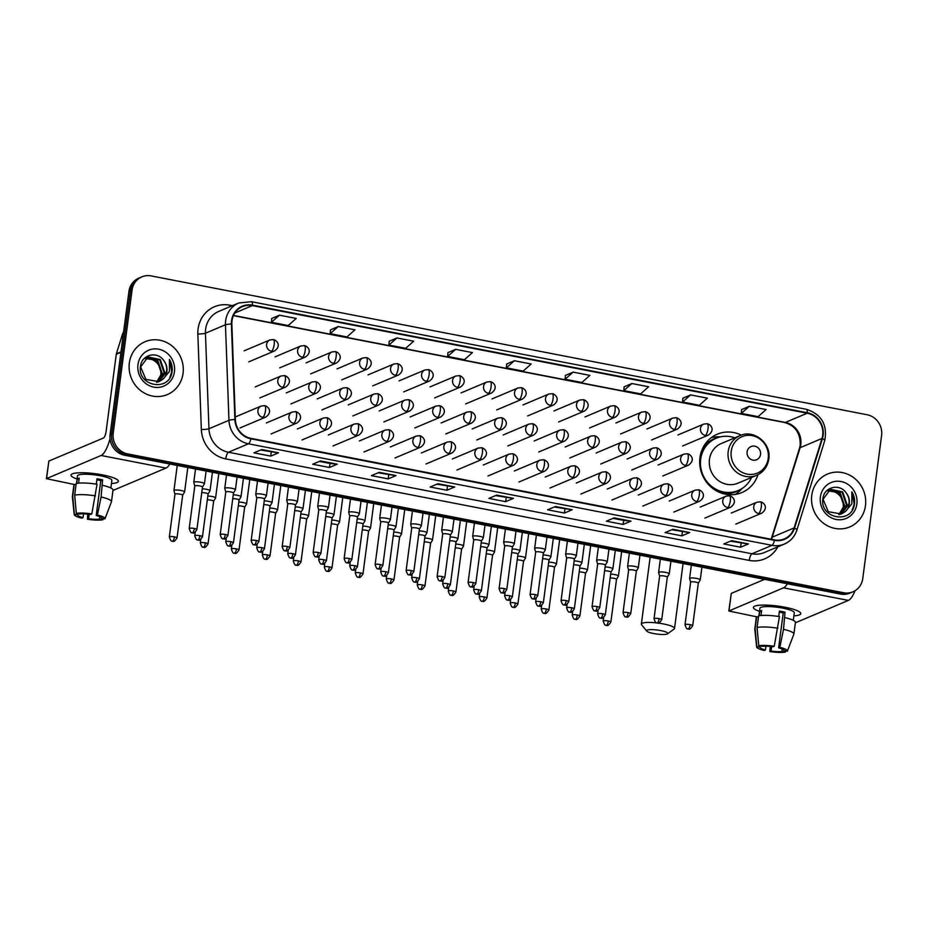 <?xml version="1.0" encoding="UTF-8"?>
<svg xmlns="http://www.w3.org/2000/svg" width="928" height="928" viewBox="0 0 928 928"><rect width="100%" height="100%" fill="white"/><g stroke="black" fill="none" stroke-linecap="round" stroke-linejoin="round"><path stroke-width="1.39" d="M741.31 435.139A31.668 29.603 67.1 0 0 717.286 434.2A31.668 29.603 67.1 0 0 699.956 457.632A31.668 29.603 67.1 0 0 711.695 487.571A31.668 29.603 67.1 0 0 741.913 492.548A31.668 29.603 67.1 0 0 758.002 474.672M141.868 276.846L138.748 278.168A17.922 16.75 67.1 0 0 128.934 291.427L110.096 434.524A17.922 16.75 67.1 0 0 124.572 455.23L840.559 594.071A17.922 16.75 67.1 0 0 849.828 593.131L851.382 592.47A17.922 16.75 67.1 0 1 842.114 593.41A17.922 16.75 67.1 0 0 851.382 592.47L852.948 591.809A17.922 16.75 67.1 0 0 862.762 578.55L881.6 435.452A17.922 16.75 67.1 0 0 867.112 414.746L151.136 275.906A17.922 16.75 67.1 0 0 141.868 276.846A17.922 16.75 67.1 0 0 132.066 290.104L113.216 433.202A17.922 16.75 67.1 0 0 127.704 453.908L843.68 592.748A17.922 16.75 67.1 0 0 852.948 591.809M113.216 433.202L111.662 433.863A17.922 16.75 67.1 0 0 126.138 454.569L842.114 593.41L126.138 454.569A17.922 16.75 67.1 0 1 111.662 433.863L130.5 290.766L111.662 433.863L110.096 434.524M140.302 277.507A17.922 16.75 67.1 0 0 130.5 290.766A17.922 16.75 67.1 0 1 140.302 277.507M129.352 362.952A28.675 26.808 67.1 0 0 139.989 390.073A28.675 26.808 67.1 0 0 167.353 394.574A28.675 26.808 67.1 0 0 183.048 373.369A28.675 26.808 67.1 0 0 172.411 346.248A28.675 26.808 67.1 0 0 145.046 341.736A28.675 26.808 67.1 0 0 129.352 362.952A28.675 26.808 67.1 0 0 139.989 390.073A28.675 26.808 67.1 0 0 167.353 394.574A28.675 26.808 67.1 0 0 183.048 373.369A28.675 26.808 67.1 0 0 172.411 346.248A28.675 26.808 67.1 0 0 145.046 341.736A28.675 26.808 67.1 0 0 129.352 362.952M811.768 495.285A28.675 26.808 67.1 0 0 822.405 522.406A28.675 26.808 67.1 0 0 849.77 526.918A28.675 26.808 67.1 0 0 865.464 505.702A28.675 26.808 67.1 0 0 854.827 478.581A28.675 26.808 67.1 0 0 827.463 474.08A28.675 26.808 67.1 0 0 811.768 495.285A28.675 26.808 67.1 0 0 822.405 522.406A28.675 26.808 67.1 0 0 849.77 526.918A28.675 26.808 67.1 0 0 865.464 505.702A28.675 26.808 67.1 0 0 854.827 478.581A28.675 26.808 67.1 0 0 827.463 474.08A28.675 26.808 67.1 0 0 811.768 495.285M232 320.74A19.117 17.876 -112.9 0 1 242.463 306.6A19.117 17.876 -112.9 0 1 252.358 305.602L807.232 413.204A19.117 17.876 -112.9 0 1 821.988 438.468L794.124 527.916A19.117 17.876 -112.9 0 1 784.369 538.878A19.117 17.876 -112.9 0 1 774.474 539.887L250.954 438.364A19.117 17.876 -112.9 0 1 235.352 419.56L231.849 324.023A19.117 17.876 -112.9 0 1 232 320.74M231.559 320.659A19.592 18.316 67.1 0 0 231.397 324.023L234.9 419.549A19.592 18.316 67.1 0 0 250.896 438.828L774.416 540.351A19.592 18.316 67.1 0 0 794.554 528.09L822.417 438.642A19.592 18.316 67.1 0 0 807.302 412.74L252.416 305.138A19.592 18.316 67.1 0 0 231.559 320.659M749.314 406.302L741.298 413.401L758.072 416.66L766.099 409.55L749.314 406.302L741.576 409.608M690.583 394.91L682.556 402.01L699.341 405.269L707.368 398.158L690.583 394.91L682.846 398.216M631.852 383.519L623.825 390.63L640.61 393.878L648.637 386.767L631.852 383.519L624.103 386.837M573.121 372.128L565.094 379.239L581.879 382.487L589.906 375.376L573.121 372.128L565.372 375.446M279.456 315.184L271.428 322.283L288.214 325.542L296.241 318.432L279.456 315.184L271.718 318.49M338.186 326.563L330.159 333.674L346.944 336.934L354.972 329.823L338.186 326.563L330.449 329.881M396.917 337.954L388.902 345.065L405.675 348.325L413.702 341.214L396.917 337.954L389.18 341.272M447.911 352.617L455.66 349.346L447.632 356.456L447.911 352.617M514.39 360.737L506.363 367.848L523.148 371.096L531.164 363.996L514.39 360.737L506.642 364.054M630.947 521.142L623.129 524.448L606.344 521.188L614.162 517.894L630.947 521.142A4.779 1.438 -79 0 1 630.68 521.188L614.011 517.952M689.678 532.533L681.86 535.839L665.074 532.579L672.893 529.285L689.678 532.533A4.779 1.438 -79 0 1 689.411 532.579L672.742 529.343M748.409 543.924L740.59 547.218L723.805 543.97L731.624 540.664L748.409 543.924A4.779 1.438 -79 0 1 748.142 543.97L731.473 540.734M454.743 486.98L446.925 490.274L430.151 487.026L437.97 483.72L454.743 486.98A4.779 1.438 -79 0 1 454.488 487.014L437.807 483.79M396.012 475.588L388.194 478.883L371.409 475.635L379.227 472.329L396.012 475.588A4.779 1.438 -79 0 1 395.746 475.623L379.076 472.398M337.282 464.197L329.463 467.492L312.678 464.244L320.496 460.938L337.282 464.197A4.779 1.438 -79 0 1 337.015 464.244L320.346 461.007M278.551 452.806L270.732 456.1L253.947 452.852L261.766 449.546L278.551 452.806A4.779 1.438 -79 0 1 278.284 452.852L261.615 449.616M572.205 509.75L564.398 513.056L547.613 509.797L555.431 506.502L572.205 509.75A4.779 1.438 -79 0 1 571.95 509.797L555.28 506.56M513.474 498.359L505.656 501.665L488.882 498.406L496.7 495.111L513.474 498.359A4.779 1.438 -79 0 1 513.219 498.406L496.538 495.169M447.632 356.456L464.406 359.716L472.433 352.605L455.66 349.346M505.656 501.665L506.189 497.628M495.598 495.575L513.219 498.406M564.398 513.056L564.92 509.02M554.329 506.966L571.95 509.797M270.732 456.1L271.266 452.075M260.664 450.022L278.284 452.852M329.463 467.492L329.997 463.466L337.015 464.244M388.194 478.883L388.728 474.846M378.125 472.793L395.746 475.623M446.925 490.274L447.458 486.237M436.856 484.184L454.488 487.014M740.59 547.218L741.124 543.193M730.522 541.14L748.142 543.97M681.86 535.839L682.393 531.802M671.791 529.749L689.411 532.579M623.129 524.448L623.651 520.411L630.68 521.188M506.363 367.848L506.642 364.008M388.902 345.065L389.18 341.226M330.159 333.674L330.449 329.834M271.428 322.283L271.718 318.443M565.094 379.239L565.384 375.399M623.825 390.63L624.115 386.79M682.556 402.01L682.846 398.17M741.298 413.401L741.576 409.561M330.032 463.466L319.394 461.402M623.697 520.422L613.06 518.358M145.278 358.475L152.273 359.6C158.282 362.593 161.147 367.592 160.857 374.564L160.057 378.16M146.427 357.721L157.795 360.632L162.203 373.416L156.786 382.255M146.137 357.895L157.18 360.888L161.588 373.671L156.438 382.313M162.818 379.308A13.502 12.621 67.1 0 0 166.889 371.432A13.502 12.621 67.1 0 0 163.838 360.656C157.389 350.61 141.729 354.6 140.546 365.98C136.729 385.874 168.56 392.44 171.924 372.592L172.074 371.618C172.596 367.291 171.715 363.242 169.43 359.449L169.43 371.525L162.818 379.308L158.932 381.652L145.882 379.378L140.638 366.943L148.051 356.955L160.277 359.577L164.685 372.372L158.108 381.93M147.32 357.257L159.662 359.844L164.07 372.627L157.783 382.023M163.838 360.656C166.216 363.996 167.121 367.627 166.553 371.583L159.071 381.605M137.97 364.623A19.476 18.212 67.1 0 0 153.7 387.127A19.476 18.212 67.1 0 0 174.441 371.699A19.476 18.212 67.1 0 0 158.7 349.195A19.476 18.212 67.1 0 0 137.97 364.623M152.273 359.6A13.502 12.621 67.1 0 0 145.174 358.556M169.43 359.449L171.784 371.734L169.812 377.603M77.105 478.999A23.896 4.512 7.5 0 1 72.535 473.756A23.896 4.512 7.5 0 1 102.498 474.881A23.896 4.512 7.5 0 1 117.218 479.637A23.896 4.512 7.5 0 1 111.453 483.523A23.896 4.512 7.5 0 0 118.378 481.307A23.896 4.512 7.5 0 0 102.498 474.881A23.896 4.512 7.5 0 0 70.992 475.066A23.896 4.512 7.5 0 0 77.105 478.999M110.026 438.77A23.896 7.192 101 0 1 101.094 455.486L46.4 478.662L74.136 484.462M169.882 464.012A23.896 7.192 101 0 1 165.984 468.072L112.949 490.46M46.4 478.662L48.859 461.065L103.391 438.039A5.974 1.798 -79 0 0 106.117 431.392L116.267 354.287A2.993 2.796 -112.9 0 1 116.371 353.788L122.589 333.848A2.993 2.796 -112.9 0 1 123.528 332.479M83.543 513.857L83.044 517.627A11.948 2.25 7.5 0 1 77.778 515.017A11.948 2.25 7.5 0 1 77.824 514.889L77.975 513.718M74.658 495.169L76.34 513.393L79.773 514.066A11.948 2.25 7.5 0 1 90.619 514.437L91.814 513.926L97.034 484.254A19.72 3.724 7.5 0 0 76.189 483.546L74.658 495.169A19.72 3.724 7.5 0 1 95.503 495.888M96.303 484.138L97.011 478.778A17.33 3.271 7.5 0 1 99.888 479.277A17.33 3.271 7.5 0 1 102.602 479.857L101.094 496.979L97.417 515.017L96.21 515.516L100.804 480.623A11.948 2.25 -172.5 0 0 98.136 480.02A11.948 2.25 -172.5 0 0 96.872 479.799M76.514 483.465L77.5 475.925A17.33 3.271 7.5 0 1 100.352 475.786A17.33 3.271 7.5 0 1 111.859 480.449L110.873 487.989M102.625 485.344A19.72 3.724 7.5 0 1 113.007 490.065L111.476 501.7A19.72 3.724 7.5 0 1 111.43 501.862L104.992 518.729A15.532 2.935 7.5 0 1 104.876 518.926L101.477 517.998M101.094 496.979A19.72 3.724 7.5 0 1 111.476 501.7M76.34 513.393A15.532 2.935 7.5 0 1 91.814 513.926M97.417 515.017A15.532 2.935 7.5 0 1 104.992 518.729M99.795 516.699L99.482 519.088L102.927 519.761L103.344 518.636M102.927 519.761A15.532 2.935 7.5 0 1 87.441 519.228L88.636 518.717L89.227 514.251M87.719 514.089L87.441 519.228M96.21 515.516A11.948 2.25 7.5 0 1 101.477 518.137A11.948 2.25 7.5 0 1 101.442 518.265M99.482 519.088A11.948 2.25 7.5 0 1 88.636 518.717M78.567 483.175L79.228 478.164A17.33 3.271 7.5 0 0 77.268 478.987L76.688 483.43M83.044 517.627L81.85 518.137A15.532 2.935 7.5 0 1 74.228 514.68L72.372 496.724A19.72 3.724 7.5 0 1 72.384 496.55L73.915 484.915A19.72 3.724 7.5 0 1 74.24 484.37L72.709 496.004L74.379 514.216L77.824 514.889M76.038 484.718L74.24 484.37M77.268 478.987L79.066 479.335M100.804 480.623L102.602 479.857M653.66 633.546A10.753 2.03 -172.5 0 0 667.592 633.824A10.753 2.03 -172.5 0 0 660.701 630.576A10.753 2.03 -172.5 0 0 646.665 631.063A10.753 2.03 -172.5 0 0 653.66 633.546M657.859 623.048A16.727 3.155 7.5 0 1 663.416 623.929A16.727 3.155 7.5 0 1 674.528 628.43A16.727 3.155 7.5 0 1 674.146 628.987L667.592 633.824M760.542 454.442A7.169 6.705 67.1 0 0 754.754 446.159A7.169 6.705 67.1 0 0 747.121 451.843A7.169 6.705 67.1 0 0 752.91 460.126A7.169 6.705 67.1 0 0 760.542 454.442M739.964 435.65L721.23 443.561A21.506 20.103 67.1 0 0 709.456 459.476A21.506 20.103 67.1 0 0 717.437 479.811A21.506 20.103 67.1 0 0 737.957 483.186L756.703 475.287C763.524 472.132 767.56 466.726 768.802 459.07C771.597 443.398 753.919 428.956 739.964 435.65A21.506 20.103 67.1 0 0 728.19 451.565A21.506 20.103 67.1 0 0 736.171 471.9A21.506 20.103 67.1 0 0 756.703 475.287M734.825 437.819A28.374 26.529 67.1 0 0 716.219 438.225A28.374 26.529 67.1 0 0 700.686 459.209A28.374 26.529 67.1 0 0 711.208 486.052A28.374 26.529 67.1 0 0 738.294 490.506A28.374 26.529 67.1 0 0 751.564 477.456M716.219 438.225L715.43 438.55A28.374 26.529 67.1 0 0 699.898 459.546A28.374 26.529 67.1 0 0 699.677 462.167M702.032 451.89A22.4 20.95 67.1 0 0 700.918 452.98M709.595 485.669A28.374 26.529 67.1 0 0 737.505 490.842L738.294 490.506M646.665 631.063L641.584 624.706A16.727 3.155 7.5 0 1 641.364 624.057A16.727 3.155 7.5 0 1 656.966 622.943M742.272 488.383L741.031 489.694A31.065 29.046 -112.9 0 1 735.196 494.427M702.403 448.943L703.969 448.27M704.259 445.44L704.978 445.278A28.64 26.784 67.1 0 1 717.738 437.633M711.242 437.703A31.065 29.046 -112.9 0 1 718.713 436.821L720.511 436.856M174.464 536.871A3.886 0.731 -172.5 0 0 169.337 536.906C171.471 543.564 172.364 540.224 172.457 541.221A3.886 1.172 101 0 0 172.689 541.186A3.886 1.172 -79 0 0 174.464 536.871A3.886 0.731 -172.5 0 1 177.039 537.915L182.665 495.216A3.886 0.731 -172.5 0 1 182.642 495.274L184.579 492.002A5.382 1.009 -172.5 0 0 184.602 491.921A5.382 1.009 -172.5 0 0 181.03 490.483A5.382 1.009 -172.5 0 0 174.244 490.239A5.382 1.009 -172.5 0 0 173.942 490.518A5.382 1.009 -172.5 0 0 173.954 490.599L174.963 494.23A3.886 0.731 -172.5 0 0 174.963 494.264M182.665 495.216A3.886 0.731 -172.5 0 0 180.078 494.172A3.886 0.731 -172.5 0 0 175.172 494.009A3.886 0.731 -172.5 0 0 174.963 494.206L169.337 536.906M213.637 501.282A3.886 0.731 -172.5 0 0 213.649 501.224L215.563 498.011A5.382 1.009 -172.5 0 0 215.598 497.93A5.382 1.009 -172.5 0 0 212.025 496.492A5.382 1.009 -172.5 0 0 207.826 496.016M205.448 542.88A3.886 0.731 -172.5 0 0 200.332 542.915C202.455 549.573 203.36 546.232 203.441 547.23A3.886 1.172 101 0 0 203.684 547.195A3.886 1.172 -79 0 0 205.448 542.88A3.886 0.731 -172.5 0 1 208.034 543.924L213.649 501.224A3.886 0.731 -172.5 0 0 211.074 500.18A3.886 0.731 -172.5 0 0 207.327 499.844M236.443 548.889A3.886 0.731 -172.5 0 0 231.316 548.924C233.45 555.582 234.343 552.241 234.424 553.239A3.886 1.172 101 0 0 234.668 553.204A3.886 1.172 -79 0 0 236.443 548.889A3.886 0.731 -172.5 0 1 239.018 549.933L244.644 507.233A3.886 0.731 -172.5 0 1 244.621 507.291L246.558 504.02A5.382 1.009 -172.5 0 0 246.581 503.939A5.382 1.009 -172.5 0 0 243.008 502.5A5.382 1.009 -172.5 0 0 238.809 502.025M244.644 507.233A3.886 0.731 -172.5 0 0 242.057 506.189A3.886 0.731 -172.5 0 0 238.31 505.853M267.426 554.898A3.886 0.731 -172.5 0 0 262.311 554.932C264.434 561.591 265.327 558.25 265.42 559.248A3.886 1.172 101 0 0 265.663 559.213A3.886 1.172 -79 0 0 267.426 554.898A3.886 0.731 -172.5 0 1 270.013 555.942L275.628 513.242A3.886 0.731 -172.5 0 1 275.604 513.3L277.542 510.029A5.382 1.009 -172.5 0 0 277.565 509.948A5.382 1.009 -172.5 0 0 273.992 508.509A5.382 1.009 -172.5 0 0 269.804 508.034M275.628 513.242A3.886 0.731 -172.5 0 0 273.052 512.198A3.886 0.731 -172.5 0 0 269.294 511.862M306.611 519.286L308.525 516.038A5.382 1.009 -172.5 0 0 308.56 515.956A5.382 1.009 -172.5 0 0 304.987 514.518A5.382 1.009 -172.5 0 0 300.788 514.042M306.6 519.309A3.886 0.731 -172.5 0 0 306.623 519.251A3.886 0.731 -172.5 0 0 304.036 518.207A3.886 0.731 -172.5 0 0 300.289 517.87M337.606 525.294L339.52 522.046A5.382 1.009 -172.5 0 0 339.544 521.965A5.382 1.009 -172.5 0 0 335.971 520.527A5.382 1.009 -172.5 0 0 331.783 520.051M337.583 525.318A3.886 0.731 -172.5 0 0 337.606 525.26A3.886 0.731 -172.5 0 0 335.031 524.227A3.886 0.731 -172.5 0 0 331.273 523.879M368.578 531.326A3.886 0.731 -172.5 0 0 368.59 531.28L370.504 528.055A5.382 1.009 -172.5 0 0 370.539 527.974A5.382 1.009 -172.5 0 0 366.966 526.536A5.382 1.009 -172.5 0 0 362.767 526.06M360.389 572.924A3.886 0.731 -172.5 0 0 355.273 572.959C357.396 579.617 358.301 576.276 358.382 577.274A3.886 1.172 101 0 0 358.626 577.251A3.886 1.172 -79 0 0 360.389 572.924A3.886 0.731 -172.5 0 1 362.976 573.968L368.59 531.28A3.886 0.731 -172.5 0 0 366.015 530.236A3.886 0.731 -172.5 0 0 362.268 529.888M391.384 578.933A3.886 0.731 -172.5 0 0 386.257 578.968C388.391 585.626 389.284 582.285 389.377 583.283A3.886 1.172 101 0 0 389.609 583.26A3.886 1.172 -79 0 0 391.384 578.933A3.886 0.731 -172.5 0 1 393.959 579.977L399.585 537.289A3.886 0.731 -172.5 0 0 399.585 537.289L401.499 534.064A5.382 1.009 -172.5 0 0 401.522 533.983A5.382 1.009 -172.5 0 0 397.95 532.544A5.382 1.009 -172.5 0 0 393.762 532.069M399.585 537.289A3.886 0.731 -172.5 0 0 396.998 536.245A3.886 0.731 -172.5 0 0 393.252 535.897M430.569 543.321L432.483 540.073A5.382 1.009 -172.5 0 0 432.506 540.003A5.382 1.009 -172.5 0 0 428.945 538.553A5.382 1.009 -172.5 0 0 424.746 538.078M430.546 543.344A3.886 0.731 -172.5 0 0 430.569 543.298A3.886 0.731 -172.5 0 0 427.994 542.254A3.886 0.731 -172.5 0 0 424.235 541.906M461.541 549.364A3.886 0.731 -172.5 0 0 461.564 549.306L463.466 546.082A5.382 1.009 -172.5 0 0 463.501 546.012A5.382 1.009 -172.5 0 0 459.928 544.562A5.382 1.009 -172.5 0 0 455.729 544.086M453.363 590.95A3.886 0.731 -172.5 0 0 448.236 590.985C450.358 597.644 451.263 594.303 451.344 595.3A3.886 1.172 101 0 0 451.588 595.277A3.886 1.172 -79 0 0 453.363 590.95A3.886 0.731 -172.5 0 1 455.938 591.994L461.564 549.306A3.886 0.731 -172.5 0 0 458.977 548.262A3.886 0.731 -172.5 0 0 455.23 547.914M484.346 596.971A3.886 0.731 -172.5 0 0 479.231 596.994C481.354 603.652 482.247 600.312 482.34 601.309A3.886 1.172 101 0 0 482.583 601.286A3.886 1.172 -79 0 0 484.346 596.971A3.886 0.731 -172.5 0 1 486.922 598.003L492.548 555.315A3.886 0.731 -172.5 0 1 492.524 555.373L494.462 552.09A5.382 1.009 -172.5 0 0 494.485 552.021A5.382 1.009 -172.5 0 0 490.912 550.571A5.382 1.009 -172.5 0 0 486.724 550.095M492.548 555.315A3.886 0.731 -172.5 0 0 489.972 554.271A3.886 0.731 -172.5 0 0 486.214 553.923M523.52 561.382A3.886 0.731 -172.5 0 0 523.531 561.324L525.445 558.099A5.382 1.009 -172.5 0 0 525.48 558.03A5.382 1.009 -172.5 0 0 521.907 556.58A5.382 1.009 -172.5 0 0 517.708 556.104M515.33 602.98A3.886 0.731 -172.5 0 0 510.214 603.003C512.337 609.661 513.242 606.32 513.323 607.318A3.886 1.172 101 0 0 513.567 607.295A3.886 1.172 -79 0 0 515.33 602.98A3.886 0.731 -172.5 0 1 517.917 604.024L523.531 561.324A3.886 0.731 -172.5 0 0 520.956 560.28A3.886 0.731 -172.5 0 0 517.209 559.932M554.503 567.391A3.886 0.731 -172.5 0 0 554.526 567.333L556.44 564.12A5.382 1.009 -172.5 0 0 556.464 564.038A5.382 1.009 -172.5 0 0 552.891 562.588A5.382 1.009 -172.5 0 0 548.703 562.113M546.325 608.988A3.886 0.731 -172.5 0 0 541.198 609.012C543.332 615.67 544.226 612.329 544.318 613.338A3.886 1.172 101 0 0 544.55 613.304A3.886 1.172 -79 0 0 546.325 608.988A3.886 0.731 -172.5 0 1 548.9 610.032L554.526 567.333A3.886 0.731 -172.5 0 0 551.94 566.289A3.886 0.731 -172.5 0 0 548.193 565.941M577.309 614.997A3.886 0.731 -172.5 0 0 572.193 615.02C574.316 621.69 575.221 618.338 575.302 619.347A3.886 1.172 101 0 0 575.546 619.312A3.886 1.172 -79 0 0 577.309 614.997A3.886 0.731 -172.5 0 1 579.896 616.041L585.51 573.342A3.886 0.731 -172.5 0 1 585.498 573.4L587.424 570.128A5.382 1.009 -172.5 0 0 587.459 570.047A5.382 1.009 -172.5 0 0 583.886 568.597A5.382 1.009 -172.5 0 0 579.687 568.122M585.51 573.342A3.886 0.731 -172.5 0 0 582.935 572.298A3.886 0.731 -172.5 0 0 579.188 571.95M616.482 579.408A3.886 0.731 -172.5 0 0 616.505 579.35L618.419 576.137A5.382 1.009 -172.5 0 0 618.442 576.056A5.382 1.009 -172.5 0 0 614.87 574.606A5.382 1.009 -172.5 0 0 610.67 574.13M608.304 621.006A3.886 0.731 -172.5 0 0 603.177 621.029C605.311 627.699 606.204 624.358 606.286 625.356A3.886 1.172 101 0 0 606.529 625.321A3.886 1.172 -79 0 0 608.304 621.006A3.886 0.731 -172.5 0 1 610.879 622.05L616.505 579.35A3.886 0.731 -172.5 0 0 613.918 578.306A3.886 0.731 -172.5 0 0 610.172 577.958M208.069 494.09A3.886 0.731 -172.5 0 0 208.092 494.032L209.995 490.819A5.382 1.009 -172.5 0 0 210.03 490.738A5.382 1.009 -172.5 0 0 202.258 488.812M199.891 535.688A3.886 0.731 -172.5 0 0 194.764 535.711C196.887 542.37 197.792 539.029 197.873 540.038A3.886 1.172 101 0 0 198.116 540.003A3.886 1.172 -79 0 0 199.891 535.688A3.886 0.731 -172.5 0 1 202.466 536.732L208.092 494.032A3.886 0.731 -172.5 0 0 205.506 492.988A3.886 0.731 -172.5 0 0 201.759 492.64M230.875 541.697A3.886 0.731 -172.5 0 0 225.759 541.72C227.882 548.39 228.775 545.038 228.868 546.047A3.886 1.172 101 0 0 229.112 546.012A3.886 1.172 -79 0 0 230.875 541.697A3.886 0.731 -172.5 0 1 233.45 542.741L239.076 500.041A3.886 0.731 -172.5 0 1 239.053 500.099L240.99 496.828A5.382 1.009 -172.5 0 0 241.013 496.747A5.382 1.009 -172.5 0 0 233.253 494.821M239.076 500.041A3.886 0.731 -172.5 0 0 236.501 498.997A3.886 0.731 -172.5 0 0 232.742 498.649M270.048 506.108A3.886 0.731 -172.5 0 0 270.06 506.05L271.974 502.837A5.382 1.009 -172.5 0 0 272.008 502.756A5.382 1.009 -172.5 0 0 264.236 500.83M261.858 547.706A3.886 0.731 -172.5 0 0 256.743 547.729C258.866 554.399 259.77 551.046 259.852 552.056A3.886 1.172 101 0 0 260.095 552.021A3.886 1.172 -79 0 0 261.858 547.706A3.886 0.731 -172.5 0 1 264.445 548.75L270.06 506.05A3.886 0.731 -172.5 0 0 267.484 505.006A3.886 0.731 -172.5 0 0 263.738 504.658M301.043 512.094L302.969 508.846A5.382 1.009 -172.5 0 0 302.992 508.764A5.382 1.009 -172.5 0 0 295.232 506.839M301.032 512.117A3.886 0.731 -172.5 0 0 301.055 512.059A3.886 0.731 -172.5 0 0 298.468 511.015A3.886 0.731 -172.5 0 0 294.721 510.667M332.038 518.102L333.952 514.854A5.382 1.009 -172.5 0 0 333.976 514.773A5.382 1.009 -172.5 0 0 326.215 512.848M332.015 518.126A3.886 0.731 -172.5 0 0 332.038 518.068A3.886 0.731 -172.5 0 0 329.463 517.024A3.886 0.731 -172.5 0 0 325.705 516.676M363.01 524.134A3.886 0.731 -172.5 0 0 363.034 524.076L364.936 520.863A5.382 1.009 -172.5 0 0 364.971 520.782A5.382 1.009 -172.5 0 0 357.199 518.856M354.832 565.732A3.886 0.731 -172.5 0 0 349.705 565.755C351.828 572.425 352.733 569.084 352.814 570.082A3.886 1.172 101 0 0 353.058 570.047A3.886 1.172 -79 0 0 354.832 565.732A3.886 0.731 -172.5 0 1 357.408 566.776L363.034 524.076A3.886 0.731 -172.5 0 0 360.447 523.032A3.886 0.731 -172.5 0 0 356.7 522.696M385.816 571.741A3.886 0.731 -172.5 0 0 380.7 571.776C382.823 578.434 383.716 575.093 383.809 576.091A3.886 1.172 101 0 0 384.053 576.056A3.886 1.172 -79 0 0 385.816 571.741A3.886 0.731 -172.5 0 1 388.391 572.785L394.017 530.085A3.886 0.731 -172.5 0 1 393.994 530.143L395.931 526.872A5.382 1.009 -172.5 0 0 395.954 526.791A5.382 1.009 -172.5 0 0 388.194 524.865M394.017 530.085A3.886 0.731 -172.5 0 0 391.442 529.041A3.886 0.731 -172.5 0 0 387.684 528.705M425.001 536.129L426.915 532.881A5.382 1.009 -172.5 0 0 426.95 532.8A5.382 1.009 -172.5 0 0 419.178 530.886M424.989 536.152A3.886 0.731 -172.5 0 0 425.001 536.094A3.886 0.731 -172.5 0 0 422.426 535.05A3.886 0.731 -172.5 0 0 418.679 534.714M455.973 542.161A3.886 0.731 -172.5 0 0 455.996 542.103L457.91 538.89A5.382 1.009 -172.5 0 0 457.933 538.808A5.382 1.009 -172.5 0 0 450.173 536.894M447.795 583.758A3.886 0.731 -172.5 0 0 442.668 583.793C444.802 590.452 445.695 587.111 445.788 588.108A3.886 1.172 101 0 0 446.02 588.074A3.886 1.172 -79 0 0 447.795 583.758A3.886 0.731 -172.5 0 1 450.37 584.802L455.996 542.103A3.886 0.731 -172.5 0 0 453.409 541.059A3.886 0.731 -172.5 0 0 449.662 540.722M478.778 589.767A3.886 0.731 -172.5 0 0 473.663 589.802C475.786 596.46 476.69 593.12 476.772 594.117A3.886 1.172 101 0 0 477.015 594.082A3.886 1.172 -79 0 0 478.778 589.767A3.886 0.731 -172.5 0 1 481.365 590.811L486.98 548.112A3.886 0.731 -172.5 0 1 486.968 548.17L488.894 544.898A5.382 1.009 -172.5 0 0 488.928 544.817A5.382 1.009 -172.5 0 0 481.156 542.903M486.98 548.112A3.886 0.731 -172.5 0 0 484.404 547.068A3.886 0.731 -172.5 0 0 480.658 546.731M517.963 554.155L519.889 550.907A5.382 1.009 -172.5 0 0 519.912 550.826A5.382 1.009 -172.5 0 0 512.14 548.912M517.952 554.178A3.886 0.731 -172.5 0 0 517.975 554.12A3.886 0.731 -172.5 0 0 515.388 553.076A3.886 0.731 -172.5 0 0 511.641 552.74M548.958 560.164L550.872 556.916A5.382 1.009 -172.5 0 0 550.896 556.835A5.382 1.009 -172.5 0 0 543.135 554.921M548.935 560.187A3.886 0.731 -172.5 0 0 548.958 560.129A3.886 0.731 -172.5 0 0 546.383 559.097A3.886 0.731 -172.5 0 0 542.625 558.749M571.752 607.794A3.886 0.731 -172.5 0 0 566.625 607.828C568.748 614.487 569.653 611.146 569.734 612.144A3.886 1.172 101 0 0 569.978 612.12A3.886 1.172 -79 0 0 571.752 607.794A3.886 0.731 -172.5 0 1 574.328 608.838L579.954 566.15A3.886 0.731 -172.5 0 1 579.93 566.196L581.856 562.925A5.382 1.009 -172.5 0 0 581.891 562.844A5.382 1.009 -172.5 0 0 574.119 560.93M579.954 566.15A3.886 0.731 -172.5 0 0 577.367 565.106A3.886 0.731 -172.5 0 0 573.62 564.758M610.914 572.205A3.886 0.731 -172.5 0 0 610.937 572.158L612.851 568.934A5.382 1.009 -172.5 0 0 612.874 568.852A5.382 1.009 -172.5 0 0 605.114 566.938M602.736 613.802A3.886 0.731 -172.5 0 0 597.62 613.837C599.743 620.496 600.636 617.155 600.729 618.152A3.886 1.172 101 0 0 600.973 618.129A3.886 1.172 -79 0 0 602.736 613.802A3.886 0.731 -172.5 0 1 605.311 614.846L610.937 572.158A3.886 0.731 -172.5 0 0 608.362 571.114A3.886 0.731 -172.5 0 0 604.604 570.766M204.415 483.79A5.382 1.009 -172.5 0 0 204.438 483.708A5.382 1.009 -172.5 0 0 200.065 482.131A5.382 1.009 -172.5 0 0 194.068 482.038A5.382 1.009 -172.5 0 0 193.778 482.305A5.382 1.009 -172.5 0 0 193.778 482.398L194.799 486.028A3.886 0.731 -172.5 0 1 194.799 485.994A3.886 0.731 -172.5 0 1 195.008 485.796A3.886 0.731 -172.5 0 1 199.914 485.97A3.886 0.731 -172.5 0 1 202.501 487.003L204.415 483.79M202.478 487.061A3.886 0.731 -172.5 0 0 202.501 487.003L196.898 529.528A3.886 0.731 -172.5 0 0 194.323 528.484A3.886 0.731 -172.5 0 0 189.196 528.519C191.33 535.178 192.224 531.837 192.316 532.834A3.886 1.172 101 0 0 192.548 532.8A3.886 1.172 -79 0 0 194.323 528.484M233.485 493.046L235.399 489.798A5.382 1.009 -172.5 0 0 235.422 489.717A5.382 1.009 -172.5 0 0 231.049 488.14A5.382 1.009 -172.5 0 0 225.063 488.047A5.382 1.009 -172.5 0 0 224.762 488.314A5.382 1.009 -172.5 0 0 224.773 488.406L225.782 492.037A3.886 0.731 -172.5 0 0 225.794 492.06M233.462 493.07A3.886 0.731 -172.5 0 0 233.485 493.023A3.886 0.731 -172.5 0 0 230.91 491.979A3.886 0.731 -172.5 0 0 226.003 491.805A3.886 0.731 -172.5 0 0 225.782 492.002L220.191 534.528C222.314 541.186 223.219 537.846 223.3 538.843A3.886 1.172 101 0 0 223.544 538.82A3.886 1.172 -79 0 0 225.307 534.493A3.886 0.731 -172.5 0 0 220.191 534.528M266.382 495.807A5.382 1.009 -172.5 0 0 266.417 495.738A5.382 1.009 -172.5 0 0 262.044 494.148A5.382 1.009 -172.5 0 0 256.047 494.056A5.382 1.009 -172.5 0 0 255.757 494.334A5.382 1.009 -172.5 0 0 255.757 494.415L256.766 498.046A3.886 0.731 -172.5 0 1 256.778 498.011A3.886 0.731 -172.5 0 1 256.986 497.814A3.886 0.731 -172.5 0 1 261.893 497.988A3.886 0.731 -172.5 0 1 264.48 499.032L266.382 495.807M264.457 499.078A3.886 0.731 -172.5 0 0 264.48 499.032L258.877 541.546A3.886 0.731 -172.5 0 0 256.302 540.502A3.886 0.731 -172.5 0 0 251.175 540.537C253.298 547.195 254.202 543.854 254.284 544.852A3.886 1.172 101 0 0 254.527 544.829A3.886 1.172 -79 0 0 256.302 540.502M295.44 505.099A3.886 0.731 -172.5 0 0 295.464 505.041L297.378 501.816A5.382 1.009 -172.5 0 0 297.401 501.746A5.382 1.009 -172.5 0 0 293.028 500.157A5.382 1.009 -172.5 0 0 287.042 500.064A5.382 1.009 -172.5 0 0 286.74 500.343A5.382 1.009 -172.5 0 0 286.752 500.424L287.761 504.055M287.286 546.511A3.886 0.731 -172.5 0 0 282.17 546.546C284.293 553.204 285.186 549.863 285.279 550.861A3.886 1.172 101 0 0 285.522 550.838A3.886 1.172 -79 0 0 287.286 546.511A3.886 0.731 -172.5 0 1 289.861 547.555L295.464 505.041A3.886 0.731 -172.5 0 0 292.888 503.997A3.886 0.731 -172.5 0 0 287.982 503.823A3.886 0.731 -172.5 0 0 287.761 504.02A3.886 0.731 -172.5 0 0 287.773 504.078M318.269 552.52A3.886 0.731 -172.5 0 0 313.154 552.554C315.276 559.213 316.181 555.872 316.262 556.87A3.886 1.172 101 0 0 316.506 556.846A3.886 1.172 -79 0 0 318.269 552.52A3.886 0.731 -172.5 0 1 320.856 553.564L326.447 511.05A3.886 0.731 -172.5 0 1 326.436 511.108L328.361 507.825A5.382 1.009 -172.5 0 0 328.396 507.755A5.382 1.009 -172.5 0 0 324.023 506.166A5.382 1.009 -172.5 0 0 318.026 506.073A5.382 1.009 -172.5 0 0 317.736 506.352A5.382 1.009 -172.5 0 0 317.736 506.433L318.745 510.064A3.886 0.731 -172.5 0 0 318.756 510.087M326.447 511.05A3.886 0.731 -172.5 0 0 323.872 510.006A3.886 0.731 -172.5 0 0 318.965 509.832A3.886 0.731 -172.5 0 0 318.756 510.029L313.154 552.554M359.356 513.834A5.382 1.009 -172.5 0 0 359.38 513.764A5.382 1.009 -172.5 0 0 355.006 512.175A5.382 1.009 -172.5 0 0 349.021 512.082A5.382 1.009 -172.5 0 0 348.719 512.36A5.382 1.009 -172.5 0 0 348.731 512.442L349.74 516.072A3.886 0.731 -172.5 0 1 349.74 516.038A3.886 0.731 -172.5 0 1 349.96 515.84A3.886 0.731 -172.5 0 1 354.856 516.014A3.886 0.731 -172.5 0 1 357.442 517.058L359.356 513.834M357.419 517.116A3.886 0.731 -172.5 0 0 357.442 517.058L351.84 559.572A3.886 0.731 -172.5 0 0 349.264 558.54A3.886 0.731 -172.5 0 0 344.137 558.563C346.272 565.222 347.165 561.881 347.258 562.878A3.886 1.172 101 0 0 347.49 562.855A3.886 1.172 -79 0 0 349.264 558.54M380.248 564.549A3.886 0.731 -172.5 0 0 375.132 564.572C377.255 571.23 378.16 567.89 378.241 568.887A3.886 1.172 101 0 0 378.485 568.864A3.886 1.172 -79 0 0 380.248 564.549A3.886 0.731 -172.5 0 1 382.835 565.593L388.426 523.067A3.886 0.731 -172.5 0 1 388.414 523.125L390.34 519.854A5.382 1.009 -172.5 0 0 390.375 519.773A5.382 1.009 -172.5 0 0 386.002 518.184A5.382 1.009 -172.5 0 0 380.004 518.091A5.382 1.009 -172.5 0 0 379.703 518.369A5.382 1.009 -172.5 0 0 379.714 518.45L380.724 522.081A3.886 0.731 -172.5 0 0 380.735 522.116M388.426 523.067A3.886 0.731 -172.5 0 0 385.851 522.023A3.886 0.731 -172.5 0 0 380.944 521.849A3.886 0.731 -172.5 0 0 380.724 522.046L375.132 564.572M419.398 529.134A3.886 0.731 -172.5 0 0 419.421 529.076L421.335 525.863A5.382 1.009 -172.5 0 0 421.358 525.782A5.382 1.009 -172.5 0 0 416.985 524.192A5.382 1.009 -172.5 0 0 410.988 524.1A5.382 1.009 -172.5 0 0 410.698 524.378A5.382 1.009 -172.5 0 0 410.698 524.459L411.719 528.09M411.243 570.558A3.886 0.731 -172.5 0 0 406.116 570.581C408.25 577.239 409.144 573.898 409.225 574.908A3.886 1.172 101 0 0 409.468 574.873A3.886 1.172 -79 0 0 411.243 570.558A3.886 0.731 -172.5 0 1 413.818 571.602L419.421 529.076A3.886 0.731 -172.5 0 0 416.834 528.032A3.886 0.731 -172.5 0 0 411.928 527.858A3.886 0.731 -172.5 0 0 411.719 528.055A3.886 0.731 -172.5 0 0 411.719 528.125M452.319 531.872A5.382 1.009 -172.5 0 0 452.342 531.79A5.382 1.009 -172.5 0 0 447.969 530.201A5.382 1.009 -172.5 0 0 441.983 530.108A5.382 1.009 -172.5 0 0 441.682 530.387A5.382 1.009 -172.5 0 0 441.693 530.468L442.702 534.099A3.886 0.731 -172.5 0 1 442.702 534.076A3.886 0.731 -172.5 0 1 442.923 533.867A3.886 0.731 -172.5 0 1 447.83 534.041A3.886 0.731 -172.5 0 1 450.405 535.085L452.319 531.872M450.382 535.143A3.886 0.731 -172.5 0 0 450.405 535.085L444.814 577.61A3.886 0.731 -172.5 0 0 442.227 576.566A3.886 0.731 -172.5 0 0 437.111 576.59C439.234 583.26 440.127 579.907 440.22 580.916A3.886 1.172 101 0 0 440.464 580.882A3.886 1.172 -79 0 0 442.227 576.566M473.222 582.575A3.886 0.731 -172.5 0 0 468.095 582.598C470.218 589.268 471.122 585.928 471.204 586.925A3.886 1.172 101 0 0 471.447 586.89A3.886 1.172 -79 0 0 473.222 582.575A3.886 0.731 -172.5 0 1 475.797 583.619L481.4 541.094A3.886 0.731 -172.5 0 1 481.377 541.152L483.302 537.88A5.382 1.009 -172.5 0 0 483.337 537.799A5.382 1.009 -172.5 0 0 478.964 536.21A5.382 1.009 -172.5 0 0 472.967 536.117A5.382 1.009 -172.5 0 0 472.677 536.396A5.382 1.009 -172.5 0 0 472.677 536.477L473.686 540.108A3.886 0.731 -172.5 0 0 473.698 540.142M481.4 541.094A3.886 0.731 -172.5 0 0 478.813 540.05A3.886 0.731 -172.5 0 0 473.906 539.887A3.886 0.731 -172.5 0 0 473.698 540.084L468.095 582.598M512.36 547.16A3.886 0.731 -172.5 0 0 512.384 547.102L514.298 543.889A5.382 1.009 -172.5 0 0 514.321 543.808A5.382 1.009 -172.5 0 0 509.948 542.219A5.382 1.009 -172.5 0 0 503.962 542.126A5.382 1.009 -172.5 0 0 503.66 542.404A5.382 1.009 -172.5 0 0 503.672 542.486L504.681 546.116M504.206 588.584A3.886 0.731 -172.5 0 0 499.09 588.607C501.213 595.277 502.106 591.936 502.199 592.934A3.886 1.172 101 0 0 502.442 592.899A3.886 1.172 -79 0 0 504.206 588.584A3.886 0.731 -172.5 0 1 506.781 589.628L512.384 547.102A3.886 0.731 -172.5 0 0 509.808 546.058A3.886 0.731 -172.5 0 0 504.902 545.896A3.886 0.731 -172.5 0 0 504.681 546.093A3.886 0.731 -172.5 0 0 504.693 546.151M535.189 594.593A3.886 0.731 -172.5 0 0 530.074 594.616C532.196 601.286 533.101 597.945 533.182 598.943A3.886 1.172 101 0 0 533.426 598.908A3.886 1.172 -79 0 0 535.189 594.593A3.886 0.731 -172.5 0 1 537.776 595.637L543.367 553.111A3.886 0.731 -172.5 0 1 543.356 553.169L545.281 549.898A5.382 1.009 -172.5 0 0 545.316 549.817A5.382 1.009 -172.5 0 0 540.943 548.228A5.382 1.009 -172.5 0 0 534.946 548.135A5.382 1.009 -172.5 0 0 534.644 548.413A5.382 1.009 -172.5 0 0 534.656 548.494L535.665 552.125A3.886 0.731 -172.5 0 0 535.676 552.16M543.367 553.111A3.886 0.731 -172.5 0 0 540.792 552.067A3.886 0.731 -172.5 0 0 535.885 551.905A3.886 0.731 -172.5 0 0 535.676 552.102L530.074 594.616M574.351 559.155L576.276 555.907A5.382 1.009 -172.5 0 0 576.3 555.826A5.382 1.009 -172.5 0 0 571.926 554.236A5.382 1.009 -172.5 0 0 565.929 554.144A5.382 1.009 -172.5 0 0 565.639 554.422A5.382 1.009 -172.5 0 0 565.639 554.503L566.66 558.134A3.886 0.731 -172.5 0 0 566.66 558.169M574.339 559.178A3.886 0.731 -172.5 0 0 574.362 559.12A3.886 0.731 -172.5 0 0 571.776 558.076A3.886 0.731 -172.5 0 0 566.869 557.914A3.886 0.731 -172.5 0 0 566.66 558.111L561.057 600.625C563.192 607.295 564.085 603.954 564.178 604.952A3.886 1.172 101 0 0 564.41 604.917A3.886 1.172 -79 0 0 566.184 600.602A3.886 0.731 -172.5 0 0 561.057 600.625M607.26 561.916A5.382 1.009 -172.5 0 0 607.283 561.834A5.382 1.009 -172.5 0 0 602.91 560.245A5.382 1.009 -172.5 0 0 596.924 560.152A5.382 1.009 -172.5 0 0 596.623 560.431A5.382 1.009 -172.5 0 0 596.634 560.512L597.644 564.143A3.886 0.731 -172.5 0 1 597.644 564.12A3.886 0.731 -172.5 0 1 597.864 563.922A3.886 0.731 -172.5 0 1 602.771 564.085A3.886 0.731 -172.5 0 1 605.346 565.129L607.26 561.916M605.323 565.187A3.886 0.731 -172.5 0 0 605.346 565.129L599.755 607.654A3.886 0.731 -172.5 0 0 597.168 606.61A3.886 0.731 -172.5 0 0 592.052 606.645C594.175 613.304 595.08 609.963 595.161 610.96A3.886 1.172 101 0 0 595.405 610.926A3.886 1.172 -79 0 0 597.168 606.61M628.163 612.619A3.886 0.731 -172.5 0 0 623.036 612.654C625.159 619.312 626.064 615.972 626.145 616.969A3.886 1.172 101 0 0 626.388 616.934A3.886 1.172 -79 0 0 628.163 612.619A3.886 0.731 -172.5 0 1 630.738 613.663L636.341 571.138A3.886 0.731 -172.5 0 1 636.318 571.196L638.244 567.924A5.382 1.009 -172.5 0 0 638.278 567.843A5.382 1.009 -172.5 0 0 633.905 566.254A5.382 1.009 -172.5 0 0 627.908 566.173A5.382 1.009 -172.5 0 0 627.618 566.44A5.382 1.009 -172.5 0 0 627.618 566.521L628.627 570.152M636.341 571.138A3.886 0.731 -172.5 0 0 633.754 570.094A3.886 0.731 -172.5 0 0 628.848 569.931A3.886 0.731 -172.5 0 0 628.639 570.128A3.886 0.731 -172.5 0 0 628.639 570.186M669.239 573.933A5.382 1.009 -172.5 0 0 669.262 573.852A5.382 1.009 -172.5 0 0 664.889 572.263A5.382 1.009 -172.5 0 0 658.903 572.182A5.382 1.009 -172.5 0 0 658.602 572.448A5.382 1.009 -172.5 0 0 658.613 572.53L659.622 576.16A3.886 0.731 -172.5 0 1 659.622 576.137A3.886 0.731 -172.5 0 1 659.843 575.94A3.886 0.731 -172.5 0 1 664.75 576.102A3.886 0.731 -172.5 0 1 667.325 577.146L669.239 573.933M667.302 577.204A3.886 0.731 -172.5 0 0 667.325 577.146L661.722 619.672A3.886 0.731 -172.5 0 0 659.147 618.628A3.886 0.731 -172.5 0 0 654.031 618.663C656.154 625.321 657.047 621.98 657.14 622.978A3.886 1.172 101 0 0 657.384 622.943A3.886 1.172 -79 0 0 659.147 618.628M700.222 579.942A5.382 1.009 -172.5 0 0 700.257 579.861A5.382 1.009 -172.5 0 0 695.884 578.283A5.382 1.009 -172.5 0 0 689.887 578.19A5.382 1.009 -172.5 0 0 689.597 578.457A5.382 1.009 -172.5 0 0 689.597 578.538L690.606 582.181A3.886 0.731 -172.5 0 1 690.618 582.146A3.886 0.731 -172.5 0 1 690.826 581.949A3.886 0.731 -172.5 0 1 695.733 582.111A3.886 0.731 -172.5 0 1 698.308 583.155A3.886 0.731 -172.5 0 1 698.297 583.213L700.222 579.942M759.522 611.343A23.896 4.512 7.5 0 1 754.951 606.088A23.896 4.512 7.5 0 1 784.914 607.225A23.896 4.512 7.5 0 1 799.634 611.981A23.896 4.512 7.5 0 1 793.869 615.867A23.896 4.512 7.5 0 0 800.794 613.64A23.896 4.512 7.5 0 0 784.914 607.225A23.896 4.512 7.5 0 0 753.408 607.399A23.896 4.512 7.5 0 0 759.522 611.343M787.408 583.77A23.896 7.192 101 0 1 783.51 587.83L728.816 611.007L756.552 616.795M855.036 590.742A23.896 7.192 101 0 1 848.401 600.404L795.366 622.792M728.816 611.007L731.276 593.398L764.579 579.339M765.96 646.19L765.461 649.971A11.948 2.25 7.5 0 1 760.194 647.35A11.948 2.25 7.5 0 1 760.241 647.222L760.392 646.05M757.074 627.514L758.756 645.737L762.19 646.398A11.948 2.25 7.5 0 1 773.036 646.77L774.23 646.271L779.45 616.598A19.72 3.724 7.5 0 0 758.605 615.879L757.074 627.514A19.72 3.724 7.5 0 1 777.919 628.233M778.72 616.482L779.427 611.111A17.33 3.271 7.5 0 1 782.304 611.622A17.33 3.271 7.5 0 1 785.018 612.202L783.51 629.312L779.833 647.35L778.627 647.86L783.22 612.956A11.948 2.25 -172.5 0 0 780.552 612.364A11.948 2.25 -172.5 0 0 779.288 612.132M758.93 615.809L759.928 608.258A17.33 3.271 7.5 0 1 782.768 608.13A17.33 3.271 7.5 0 1 794.275 612.782L793.289 620.333M785.042 617.677A19.72 3.724 7.5 0 1 795.424 622.398L793.892 634.033A19.72 3.724 7.5 0 1 793.846 634.195L787.408 651.073A15.532 2.935 7.5 0 1 787.292 651.27L783.893 650.342M783.51 629.312A19.72 3.724 7.5 0 1 793.892 634.033M758.756 645.737A15.532 2.935 7.5 0 1 774.23 646.271M779.833 647.35A15.532 2.935 7.5 0 1 787.408 651.073M782.211 649.043L781.898 651.433L785.343 652.094L785.761 650.969M785.343 652.094A15.532 2.935 7.5 0 1 769.857 651.56L771.052 651.05L771.644 646.596M770.136 646.433L769.857 651.56M778.627 647.86A11.948 2.25 7.5 0 1 783.893 650.47A11.948 2.25 7.5 0 1 783.858 650.598M781.898 651.433A11.948 2.25 7.5 0 1 771.052 651.05M760.983 615.508L761.644 610.496A17.33 3.271 7.5 0 0 759.684 611.332L759.104 615.774M765.461 649.971L764.266 650.482A15.532 2.935 7.5 0 1 756.645 647.025L754.789 629.056A19.72 3.724 7.5 0 1 754.8 628.894L756.332 617.259A19.72 3.724 7.5 0 1 756.656 616.702L755.125 628.337L756.796 646.561L760.241 647.222M758.454 617.05L756.656 616.702M759.684 611.332L761.482 611.68M783.22 612.956L785.018 612.202M827.695 490.808L834.69 491.933C840.698 494.937 843.564 499.925 843.274 506.908L842.473 510.493M828.843 490.054L840.211 492.965L844.619 505.748L839.202 514.588M828.553 490.228L839.596 493.232L844.004 506.015L838.854 514.646M845.246 511.653A13.502 12.621 67.1 0 0 849.306 503.776A13.502 12.621 67.1 0 0 846.255 493C839.805 482.954 824.145 486.945 822.962 498.313C819.146 518.218 850.976 524.772 854.34 504.936L854.491 503.95C855.013 499.635 854.131 495.575 851.846 491.794L851.846 503.858L845.246 511.653L841.348 513.996L828.298 511.711L823.055 499.276L830.467 489.288L842.694 491.921L847.102 504.704L840.524 514.274M829.736 489.59L842.079 492.176L846.487 504.971L840.2 514.367M846.255 493C848.633 496.329 849.538 499.972 848.969 503.916L841.487 513.938M820.387 496.956A19.476 18.212 67.1 0 0 836.128 519.46A19.476 18.212 67.1 0 0 856.857 504.032A19.476 18.212 67.1 0 0 841.116 481.539A19.476 18.212 67.1 0 0 820.387 496.956M834.69 491.933A13.502 12.621 67.1 0 0 827.59 490.889M851.846 491.794L854.201 504.078L852.229 509.936M124.572 455.23L127.704 453.908M128.934 291.427L132.066 290.104M840.559 594.071L843.68 592.748M821.988 438.468L800.098 447.714A19.117 17.876 67.1 0 0 800.794 444.535A19.117 17.876 67.1 0 0 785.343 422.449L233.508 315.427M771.423 539.296A19.117 17.876 67.1 0 0 772.235 537.161L800.098 447.714A10.753 2.564 -162.7 0 0 799.507 448.259L800.203 445.08C800.458 433.19 795.284 425.674 784.682 422.53A10.753 3.236 -79 0 0 785.343 422.449L807.232 413.204M252.358 305.602L234.854 312.991M777.815 546.836A29.87 27.921 -112.9 0 1 749.256 560.419L225.736 458.896A5.974 1.798 -79 0 1 228.45 452.249L248.472 443.804A23.896 22.342 -112.9 0 1 228.961 420.303L225.458 324.777A23.896 22.342 -112.9 0 1 225.655 320.67A23.896 22.342 -112.9 0 1 238.728 302.992L218.718 311.437A23.896 22.342 67.1 0 0 205.633 329.115A23.896 22.342 67.1 0 0 205.448 333.222L208.951 428.759A23.896 22.342 67.1 0 0 228.45 452.249L751.97 553.784A23.896 22.342 67.1 0 0 764.336 552.531L784.346 544.075A23.896 22.342 -112.9 0 1 771.992 545.328L248.472 443.804A5.974 1.798 -79 0 0 250.896 438.828M231.397 324.023A5.974 0.8 -2.1 0 0 225.458 324.777L205.448 333.222A5.974 0.8 177.9 0 1 197.85 333.987A29.87 27.921 -112.9 0 1 229.889 305.196L232.371 305.672M774.416 540.351A5.974 1.798 101 0 1 771.992 545.328L751.97 553.784A5.974 1.798 -79 0 0 749.256 560.419M794.554 528.09A5.974 1.427 17.3 0 1 796.885 530.074L824.737 440.626C827.637 424.722 821.5 414.282 806.339 409.294L251.465 301.693A5.974 1.798 101 0 1 252.416 305.138M225.736 458.896A29.87 27.921 -112.9 0 1 201.353 429.525A5.974 0.8 177.9 0 0 208.951 428.759L228.961 420.303A5.974 0.8 -2.1 0 1 234.9 419.549M822.417 438.642A5.974 1.427 17.3 0 1 824.737 440.626M807.302 412.74A5.974 1.798 -79 0 0 806.339 409.294M201.353 429.525L197.85 333.987M229.889 305.196A5.974 1.798 -79 0 0 229.75 306.785M794.124 527.916L772.235 537.161A10.753 2.564 -162.7 0 0 771.644 537.706L799.507 448.259M165.984 468.072L101.094 455.486M120.918 352.327L116.267 354.287M48.859 461.065L46.562 478.512M116.371 353.788L120.976 351.84M123.389 333.512L122.589 333.848M768.21 458.467A19.755 18.467 67.1 0 0 752.248 435.65A19.755 18.467 67.1 0 0 731.218 451.298A19.755 18.467 67.1 0 0 747.179 474.115A19.755 18.467 67.1 0 0 768.21 458.467M721.961 493.278A28.64 26.784 67.1 0 0 739.778 489.822M244.099 350.842L269.897 339.95A5.974 5.58 67.1 0 0 271.463 351.271A5.974 1.798 -79 0 0 274.178 344.636A5.974 1.798 101 0 0 273.366 339.59C276.44 339.973 282.019 345.506 274.549 350.958A5.974 5.58 67.1 0 1 271.463 351.271M275.094 356.851L300.892 345.958A5.974 5.58 67.1 0 0 302.447 357.28A5.974 1.798 -79 0 0 305.173 350.645A5.974 1.798 101 0 0 304.349 345.599C307.435 345.982 313.014 351.515 305.532 356.967A5.974 5.58 67.1 0 1 302.447 357.28M306.078 362.86L331.876 351.967A5.974 5.58 67.1 0 0 333.442 363.289A5.974 1.798 -79 0 0 336.156 356.654A5.974 1.798 101 0 0 335.344 351.608C338.418 351.99 343.998 357.524 336.528 362.976A5.974 5.58 67.1 0 1 333.442 363.289M337.073 368.868L362.871 357.976A5.974 5.58 67.1 0 0 364.426 369.298A5.974 1.798 -79 0 0 367.14 362.662A5.974 1.798 101 0 0 366.328 357.616C369.414 357.999 374.993 363.532 367.511 368.984A5.974 5.58 67.1 0 1 364.426 369.298M368.056 374.877L393.855 363.985A5.974 5.58 67.1 0 0 395.409 375.306A5.974 1.798 -79 0 0 398.135 368.671A5.974 1.798 101 0 0 397.312 363.625C400.397 364.008 405.977 369.541 398.506 374.993A5.974 5.58 67.1 0 1 395.409 375.306M298.422 560.906A3.886 0.731 -172.5 0 0 293.294 560.941C295.417 567.6 296.322 564.259 296.403 565.256A3.886 1.172 101 0 0 296.647 565.222A3.886 1.172 -79 0 0 298.422 560.906A3.886 0.731 -172.5 0 1 300.997 561.95L306.623 519.251M399.04 380.886L424.85 369.994A5.974 5.58 67.1 0 0 426.404 381.315A5.974 1.798 -79 0 0 429.119 374.68A5.974 1.798 101 0 0 428.307 369.634C431.392 370.017 436.96 375.55 429.49 381.002A5.974 5.58 67.1 0 1 426.404 381.315M329.405 566.915A3.886 0.731 -172.5 0 0 324.29 566.95C326.412 573.608 327.306 570.268 327.398 571.265A3.886 1.172 101 0 0 327.642 571.23A3.886 1.172 -79 0 0 329.405 566.915A3.886 0.731 -172.5 0 1 331.98 567.959L337.606 525.26M430.035 386.895L455.834 376.014A5.974 5.58 67.1 0 0 457.388 387.324A5.974 1.798 -79 0 0 460.114 380.689A5.974 1.798 101 0 0 459.29 375.643C462.376 376.026 467.956 381.559 460.485 387.022A5.974 5.58 67.1 0 1 457.388 387.324M461.019 392.915L486.817 382.023A5.974 5.58 67.1 0 0 488.383 393.344A5.974 1.798 -79 0 0 491.098 386.698A5.974 1.798 101 0 0 490.286 381.652C493.36 382.034 498.939 387.568 491.469 393.031A5.974 5.58 67.1 0 1 488.383 393.344M492.014 398.924L517.812 388.032A5.974 5.58 67.1 0 0 519.367 399.353A5.974 1.798 -79 0 0 522.093 392.706A5.974 1.798 101 0 0 521.269 387.672C524.355 388.055 529.934 393.576 522.452 399.04A5.974 5.58 67.1 0 1 519.367 399.353M422.368 584.942A3.886 0.731 -172.5 0 0 417.252 584.976C419.375 591.635 420.28 588.294 420.361 589.292A3.886 1.172 101 0 0 420.604 589.268A3.886 1.172 -79 0 0 422.368 584.942A3.886 0.731 -172.5 0 1 424.954 585.986L430.569 543.298M522.998 404.933L548.796 394.04A5.974 5.58 67.1 0 0 550.35 405.362A5.974 1.798 -79 0 0 553.076 398.715A5.974 1.798 101 0 0 552.264 393.681C555.338 394.064 560.918 399.585 553.448 405.049A5.974 5.58 67.1 0 1 550.35 405.362M553.981 410.942L579.791 400.049A5.974 5.58 67.1 0 0 581.346 411.371A5.974 1.798 -79 0 0 584.06 404.724A5.974 1.798 101 0 0 583.248 399.69C586.334 400.072 591.902 405.594 584.431 411.058A5.974 5.58 67.1 0 1 581.346 411.371M584.976 416.95L610.775 406.058A5.974 5.58 67.1 0 0 612.329 417.38A5.974 1.798 -79 0 0 615.055 410.733A5.974 1.798 101 0 0 614.232 405.698C617.317 406.081 622.897 411.603 615.426 417.066A5.974 5.58 67.1 0 1 612.329 417.38M615.96 422.959L641.758 412.067A5.974 5.58 67.1 0 0 643.324 423.388A5.974 1.798 -79 0 0 646.039 416.742A5.974 1.798 101 0 0 645.227 411.707C648.301 412.09 653.88 417.612 646.41 423.075A5.974 5.58 67.1 0 1 643.324 423.388M646.955 428.968L672.754 418.076A5.974 5.58 67.1 0 0 674.308 429.397A5.974 1.798 -79 0 0 677.034 422.75A5.974 1.798 101 0 0 676.21 417.716C679.296 418.099 684.876 423.62 677.394 429.084A5.974 5.58 67.1 0 1 674.308 429.397M677.939 434.977L703.737 424.084A5.974 5.58 67.1 0 0 705.303 435.406A5.974 1.798 -79 0 0 708.018 428.759A5.974 1.798 101 0 0 707.206 423.725C710.28 424.108 715.859 429.629 708.389 435.093A5.974 5.58 67.1 0 1 705.303 435.406M255.246 386.883L281.045 376.002A5.974 5.58 67.1 0 0 282.599 387.312A5.974 1.798 -79 0 0 285.325 380.677A5.974 1.798 101 0 0 284.513 375.631C287.587 376.014 293.167 381.547 285.696 387.011A5.974 5.58 67.1 0 1 282.599 387.312M286.23 392.904L312.04 382.011A5.974 5.58 67.1 0 0 313.594 393.333A5.974 1.798 -79 0 0 316.309 386.686A5.974 1.798 101 0 0 315.497 381.64C318.582 382.023 324.15 387.556 316.68 393.02A5.974 5.58 67.1 0 1 313.594 393.333M317.225 398.912L343.024 388.02A5.974 5.58 67.1 0 0 344.578 399.342A5.974 1.798 -79 0 0 347.304 392.695A5.974 1.798 101 0 0 346.48 387.66C349.566 388.043 355.146 393.565 347.675 399.028A5.974 5.58 67.1 0 1 344.578 399.342M292.854 553.714A3.886 0.731 -172.5 0 0 287.726 553.738C289.861 560.408 290.754 557.067 290.847 558.064A3.886 1.172 101 0 0 291.079 558.03A3.886 1.172 -79 0 0 292.854 553.714A3.886 0.731 -172.5 0 1 295.429 554.758L301.055 512.059M348.209 404.921L374.007 394.029A5.974 5.58 67.1 0 0 375.573 405.35A5.974 1.798 -79 0 0 378.288 398.704A5.974 1.798 101 0 0 377.476 393.669C380.55 394.052 386.129 399.574 378.659 405.037A5.974 5.58 67.1 0 1 375.573 405.35M323.837 559.723A3.886 0.731 -172.5 0 0 318.722 559.746C320.844 566.416 321.749 563.076 321.83 564.073A3.886 1.172 101 0 0 322.074 564.038A3.886 1.172 -79 0 0 323.837 559.723A3.886 0.731 -172.5 0 1 326.424 560.767L332.038 518.068M379.204 410.93L405.002 400.038A5.974 5.58 67.1 0 0 406.557 411.359A5.974 1.798 -79 0 0 409.283 404.712A5.974 1.798 101 0 0 408.459 399.678C411.545 400.061 417.124 405.582 409.642 411.046A5.974 5.58 67.1 0 1 406.557 411.359M410.188 416.939L435.986 406.046A5.974 5.58 67.1 0 0 437.552 417.368A5.974 1.798 -79 0 0 440.266 410.721A5.974 1.798 101 0 0 439.454 405.687C442.528 406.07 448.108 411.591 440.638 417.055A5.974 5.58 67.1 0 1 437.552 417.368M441.171 422.948L466.981 412.055A5.974 5.58 67.1 0 0 468.536 423.377A5.974 1.798 -79 0 0 471.25 416.73A5.974 1.798 101 0 0 470.438 411.696C473.524 412.078 479.103 417.6 471.621 423.064A5.974 5.58 67.1 0 1 468.536 423.377M416.8 577.75A3.886 0.731 -172.5 0 0 411.684 577.784C413.807 584.443 414.712 581.102 414.793 582.1A3.886 1.172 101 0 0 415.036 582.065A3.886 1.172 -79 0 0 416.8 577.75A3.886 0.731 -172.5 0 1 419.386 578.794L425.001 536.094M472.166 428.956L497.965 418.064A5.974 5.58 67.1 0 0 499.519 429.386A5.974 1.798 -79 0 0 502.245 422.739A5.974 1.798 101 0 0 501.422 417.704C504.507 418.087 510.087 423.609 502.616 429.072A5.974 5.58 67.1 0 1 499.519 429.386M503.15 434.965L528.948 424.073A5.974 5.58 67.1 0 0 530.514 435.394A5.974 1.798 -79 0 0 533.229 428.748A5.974 1.798 101 0 0 532.417 423.713C535.491 424.096 541.07 429.618 533.6 435.081A5.974 5.58 67.1 0 1 530.514 435.394M534.145 440.974L559.944 430.082A5.974 5.58 67.1 0 0 561.498 441.403A5.974 1.798 -79 0 0 564.224 434.756A5.974 1.798 101 0 0 563.4 429.722C566.486 430.105 572.066 435.626 564.595 441.09A5.974 5.58 67.1 0 1 561.498 441.403M509.774 595.776A3.886 0.731 -172.5 0 0 504.646 595.811C506.781 602.469 507.674 599.128 507.755 600.126A3.886 1.172 101 0 0 507.999 600.091A3.886 1.172 -79 0 0 509.774 595.776A3.886 0.731 -172.5 0 1 512.349 596.82L517.975 554.12M565.129 446.983L590.927 436.09A5.974 5.58 67.1 0 0 592.493 447.412A5.974 1.798 -79 0 0 595.208 440.765A5.974 1.798 101 0 0 594.396 435.731C597.47 436.114 603.049 441.647 595.579 447.099A5.974 5.58 67.1 0 1 592.493 447.412M540.757 601.785A3.886 0.731 -172.5 0 0 535.642 601.82C537.764 608.478 538.658 605.137 538.75 606.135A3.886 1.172 101 0 0 538.994 606.1A3.886 1.172 -79 0 0 540.757 601.785A3.886 0.731 -172.5 0 1 543.344 602.829L548.958 560.129M596.124 452.992L621.922 442.099A5.974 5.58 67.1 0 0 623.477 453.421A5.974 1.798 -79 0 0 626.203 446.786A5.974 1.798 101 0 0 625.379 441.74C628.465 442.122 634.044 447.656 626.562 453.108A5.974 5.58 67.1 0 1 623.477 453.421M627.108 459L652.906 448.108A5.974 5.58 67.1 0 0 654.46 459.43A5.974 1.798 -79 0 0 657.186 452.794A5.974 1.798 101 0 0 656.374 447.748C659.448 448.131 665.028 453.664 657.558 459.116A5.974 5.58 67.1 0 1 654.46 459.43M658.091 465.009L683.901 454.117A5.974 5.58 67.1 0 0 685.456 465.438A5.974 1.798 -79 0 0 688.17 458.803A5.974 1.798 101 0 0 687.358 453.757C690.444 454.14 696.012 459.673 688.541 465.125A5.974 5.58 67.1 0 1 685.456 465.438M235.399 416.927L261.197 406.035A5.974 5.58 67.1 0 0 262.763 417.356A5.974 1.798 -79 0 0 265.478 410.71A5.974 1.798 101 0 0 264.666 405.675C267.74 406.058 273.319 411.58 265.849 417.043A5.974 5.58 67.1 0 1 262.763 417.356M266.394 422.936L292.192 412.044A5.974 5.58 67.1 0 0 293.747 423.365A5.974 1.798 -79 0 0 296.473 416.718A5.974 1.798 101 0 0 295.649 411.684C298.735 412.067 304.314 417.588 296.844 423.052A5.974 5.58 67.1 0 1 293.747 423.365M233.485 493.023L227.894 535.537A3.886 0.731 -172.5 0 0 225.307 534.493M297.378 428.945L323.176 418.052A5.974 5.58 67.1 0 0 324.742 429.374A5.974 1.798 -79 0 0 327.456 422.727A5.974 1.798 101 0 0 326.644 417.693C329.718 418.076 335.298 423.597 327.828 429.061A5.974 5.58 67.1 0 1 324.742 429.374M328.373 434.954L354.171 424.061A5.974 5.58 67.1 0 0 355.726 435.383A5.974 1.798 -79 0 0 358.452 428.736A5.974 1.798 101 0 0 357.628 423.702C360.714 424.084 366.293 429.606 358.811 435.07A5.974 5.58 67.1 0 1 355.726 435.383M359.356 440.962L385.155 430.07A5.974 5.58 67.1 0 0 386.709 441.392A5.974 1.798 -79 0 0 389.435 434.745A5.974 1.798 101 0 0 388.612 429.71C391.697 430.093 397.277 435.626 389.806 441.078A5.974 5.58 67.1 0 1 386.709 441.392M390.34 446.971L416.15 436.079A5.974 5.58 67.1 0 0 417.704 447.4A5.974 1.798 -79 0 0 420.419 440.754A5.974 1.798 101 0 0 419.607 435.719C422.692 436.102 428.26 441.635 420.79 447.087A5.974 5.58 67.1 0 1 417.704 447.4M421.335 452.98L447.134 442.088A5.974 5.58 67.1 0 0 448.688 453.409A5.974 1.798 -79 0 0 451.414 446.774A5.974 1.798 101 0 0 450.59 441.728C453.676 442.111 459.256 447.644 451.785 453.096A5.974 5.58 67.1 0 1 448.688 453.409M452.319 458.989L478.117 448.096A5.974 5.58 67.1 0 0 479.683 459.418A5.974 1.798 -79 0 0 482.398 452.783A5.974 1.798 101 0 0 481.586 447.737C484.66 448.12 490.239 453.653 482.769 459.105A5.974 5.58 67.1 0 1 479.683 459.418M483.314 464.998L509.112 454.105A5.974 5.58 67.1 0 0 510.667 465.427A5.974 1.798 -79 0 0 513.393 458.792A5.974 1.798 101 0 0 512.569 453.746C515.655 454.128 521.234 459.662 513.752 465.114A5.974 5.58 67.1 0 1 510.667 465.427M514.298 471.006L540.096 460.114A5.974 5.58 67.1 0 0 541.65 471.436A5.974 1.798 -79 0 0 544.376 464.8A5.974 1.798 101 0 0 543.564 459.754C546.638 460.137 552.218 465.67 544.748 471.122A5.974 5.58 67.1 0 1 541.65 471.436M545.281 477.015L571.091 466.123A5.974 5.58 67.1 0 0 572.646 477.444A5.974 1.798 -79 0 0 575.36 470.809A5.974 1.798 101 0 0 574.548 465.763C577.634 466.146 583.213 471.679 575.731 477.131A5.974 5.58 67.1 0 1 572.646 477.444M576.276 483.024L602.075 472.132A5.974 5.58 67.1 0 0 603.629 483.453A5.974 1.798 -79 0 0 606.355 476.818A5.974 1.798 101 0 0 605.532 471.772C608.617 472.155 614.197 477.688 606.726 483.14A5.974 5.58 67.1 0 1 603.629 483.453M607.26 489.033L633.058 478.152A5.974 5.58 67.1 0 0 634.624 489.462A5.974 1.798 -79 0 0 637.339 482.827A5.974 1.798 101 0 0 636.527 477.781C639.601 478.164 645.18 483.697 637.71 489.149A5.974 5.58 67.1 0 1 634.624 489.462M574.362 559.12L568.76 601.646A3.886 0.731 -172.5 0 0 566.184 600.602M638.255 495.053L664.054 484.161A5.974 5.58 67.1 0 0 665.608 495.482A5.974 1.798 -79 0 0 668.334 488.836A5.974 1.798 101 0 0 667.51 483.79C670.596 484.172 676.176 489.706 668.694 495.169A5.974 5.58 67.1 0 1 665.608 495.482M669.239 501.062L695.037 490.17A5.974 5.58 67.1 0 0 696.603 501.491A5.974 1.798 -79 0 0 699.318 494.844A5.974 1.798 101 0 0 698.506 489.798C701.58 490.193 707.159 495.714 699.689 501.178A5.974 5.58 67.1 0 1 696.603 501.491M700.234 507.071L726.032 496.178A5.974 5.58 67.1 0 0 727.587 507.5A5.974 1.798 -79 0 0 730.313 500.853A5.974 1.798 101 0 0 729.489 495.819C732.575 496.202 738.154 501.723 730.672 507.187A5.974 5.58 67.1 0 1 727.587 507.5M690.13 624.637A3.886 0.731 -172.5 0 0 685.015 624.672C687.138 631.33 688.042 627.989 688.124 628.987A3.886 1.172 101 0 0 688.367 628.952A3.886 1.172 -79 0 0 690.13 624.637A3.886 0.731 -172.5 0 1 692.717 625.681L698.308 583.155M731.218 513.08L757.016 502.187A5.974 5.58 67.1 0 0 758.57 513.509A5.974 1.798 -79 0 0 761.296 506.862A5.974 1.798 101 0 0 760.473 501.828C763.558 502.21 769.138 507.732 761.668 513.196A5.974 5.58 67.1 0 1 758.57 513.509M848.401 600.404L783.51 587.83M731.276 593.398L728.979 610.844M784.346 544.075C790.528 541.326 794.704 536.662 796.885 530.074M251.465 301.693L238.728 302.992M771.098 539.226L771.644 537.706M784.682 422.53L233.427 315.636M683.078 563.528L674.528 628.43M650.168 557.148L641.364 624.057M269.897 339.95L273.366 339.59M187.816 467.492L184.602 491.921M248.75 361.85L274.549 350.958M177.248 465.438L173.942 490.518M177.039 537.915C173.118 543.878 173.142 540.34 172.457 541.221M300.892 345.958L304.349 345.599M218.811 473.5L215.598 497.93M279.734 367.859L305.532 356.967M200.332 542.915L200.784 539.435M208.034 543.924C204.114 549.886 204.137 546.348 203.441 547.23M331.876 351.967L335.344 351.608M249.794 479.509L246.581 503.939M310.729 373.868L336.528 362.976M231.316 548.924L231.78 545.444M239.018 549.933C235.097 555.895 235.12 552.369 234.424 553.239M362.871 357.976L366.328 357.616M280.79 485.518L277.565 509.948M341.713 379.877L367.511 368.984M262.311 554.932L262.763 551.464M270.013 555.942C266.092 561.904 266.116 558.378 265.42 559.248M393.855 363.985L397.312 363.625M311.773 491.527L308.56 515.956M372.708 385.886L398.506 374.993M293.294 560.941L293.747 557.473M300.997 561.95C297.076 567.913 297.099 564.386 296.403 565.256M424.85 369.994L428.307 369.634M342.757 497.536L339.544 521.965M403.692 391.894L429.49 381.002M324.29 566.95L324.742 563.482M331.98 567.959C328.06 573.922 328.083 570.395 327.398 571.265M455.834 376.014L459.29 375.643M373.752 503.544L370.539 527.974M434.675 397.903L460.485 387.022M355.273 572.959L355.726 569.49M362.976 573.968C359.055 579.93 359.078 576.404 358.382 577.274M486.817 382.023L490.286 381.652M404.736 509.553L401.522 533.983M465.67 403.924L491.469 393.031M386.257 578.968L386.721 575.499M393.959 579.977C390.038 585.939 390.062 582.413 389.377 583.283M517.812 388.032L521.269 387.672M435.731 515.562L432.506 540.003M496.654 409.932L522.452 399.04M417.252 584.976L417.704 581.508M424.954 585.986C421.034 591.948 421.057 588.422 420.361 589.292M548.796 394.04L552.264 393.681M466.714 521.571L463.501 546.012M527.649 415.941L553.448 405.049M448.236 590.985L448.7 587.517M455.938 591.994C452.017 597.957 452.04 594.43 451.344 595.3M579.791 400.049L583.248 399.69M497.71 527.58L494.485 552.021M558.633 421.95L584.431 411.058M479.231 596.994L479.683 593.526M486.922 598.003C483.012 603.977 483.036 600.439 482.34 601.309M610.775 406.058L614.232 405.698M528.693 533.588L525.48 558.03M589.616 427.959L615.426 417.066M510.214 603.003L510.667 599.534M517.917 604.024C513.996 609.986 514.019 606.448 513.323 607.318M641.758 412.067L645.227 411.707M559.677 539.609L556.464 564.038M620.612 433.968L646.41 423.075M541.198 609.012L541.662 605.543M548.9 610.032C544.98 615.995 545.003 612.457 544.318 613.338M672.754 418.076L676.21 417.716M590.672 545.618L587.459 570.047M651.595 439.976L677.394 429.084M572.193 615.02L572.646 611.552M579.896 616.041C575.975 622.004 575.998 618.466 575.302 619.347M703.737 424.084L707.206 423.725M621.656 551.626L618.442 576.056M682.59 445.985L708.389 435.093M603.177 621.029L603.641 617.561M610.879 622.05C606.958 628.012 606.982 624.474 606.286 625.356M281.045 376.002L284.513 375.631M212.454 472.271L210.03 490.738M194.764 535.711L195.216 532.243M202.466 536.732C198.546 542.694 198.569 539.156 197.873 540.038M259.898 397.892L285.696 387.011M312.04 382.011L315.497 381.64M243.449 478.28L241.013 496.747M225.759 541.72L226.212 538.252M233.45 542.741C229.529 548.703 229.552 545.165 228.868 546.047M290.882 403.912L316.68 393.02M343.024 388.02L346.48 387.66M274.433 484.288L272.008 502.756M256.743 547.729L257.195 544.26M264.445 548.75C260.524 554.712 260.548 551.174 259.852 552.056M321.865 409.921L347.675 399.028M374.007 394.029L377.476 393.669M305.428 490.297L302.992 508.764M287.726 553.738L288.19 550.269M295.429 554.758C291.508 560.721 291.531 557.183 290.847 558.064M352.86 415.93L378.659 405.037M405.002 400.038L408.459 399.678M336.412 496.306L333.976 514.773M318.722 559.746L319.174 556.278M326.424 560.767C322.503 566.73 322.526 563.192 321.83 564.073M383.844 421.938L409.642 411.046M435.986 406.046L439.454 405.687M367.395 502.315L364.971 520.782M349.705 565.755L350.169 562.287M357.408 566.776C353.487 572.738 353.51 569.2 352.814 570.082M414.839 427.947L440.638 417.055M466.981 412.055L470.438 411.696M398.39 508.324L395.954 526.791M380.7 571.776L381.153 568.296M388.391 572.785C384.482 578.747 384.505 575.209 383.809 576.091M445.823 433.956L471.621 423.064M497.965 418.064L501.422 417.704M429.374 514.332L426.95 532.8M411.684 577.784L412.136 574.304M419.386 578.794C415.466 584.756 415.489 581.218 414.793 582.1M476.818 439.965L502.616 429.072M528.948 424.073L532.417 423.713M460.369 520.341L457.933 538.808M442.668 583.793L443.132 580.313M450.37 584.802C446.449 590.765 446.472 587.238 445.788 588.108M507.802 445.974L533.6 435.081M559.944 430.082L563.4 429.722M491.353 526.35L488.928 544.817M473.663 589.802L474.115 586.334M481.365 590.811C477.444 596.774 477.468 593.247 476.772 594.117M538.785 451.982L564.595 441.09M590.927 436.09L594.396 435.731M522.348 532.359L519.912 550.826M504.646 595.811L505.11 592.342M512.349 596.82C508.428 602.782 508.451 599.256 507.755 600.126M569.78 457.991L595.579 447.099M621.922 442.099L625.379 441.74M553.332 538.368L550.896 556.835M535.642 601.82L536.094 598.351M543.344 602.829C539.423 608.791 539.446 605.265 538.75 606.135M600.764 464L626.562 453.108M652.906 448.108L656.374 447.748M584.315 544.376L581.891 562.844M566.625 607.828L567.078 604.36M574.328 608.838C570.407 614.8 570.43 611.274 569.734 612.144M631.759 470.009L657.558 459.116M683.901 454.117L687.358 453.757M615.31 550.385L612.874 568.852M597.62 613.837L598.073 610.369M605.311 614.846C601.39 620.809 601.414 617.282 600.729 618.152M662.743 476.018L688.541 465.125M261.197 406.035L264.666 405.675M206.109 471.041L204.438 483.708M195.53 468.988L193.778 482.305M189.196 528.519L194.799 485.994M196.898 529.528C192.978 535.491 193.001 531.964 192.316 532.834M240.05 427.936L265.849 417.043M292.192 412.044L295.649 411.684M237.092 477.05L235.422 489.717M226.525 474.997L224.762 488.314M227.894 535.537C223.973 541.5 223.996 537.973 223.3 538.843M271.034 433.944L296.844 423.052M323.176 418.052L326.644 417.693M268.088 483.059L266.417 495.738M257.508 481.006L255.757 494.334M251.175 540.537L256.778 498.011M258.877 541.546C254.956 547.508 254.98 543.982 254.284 544.852M302.029 439.953L327.828 429.061M354.171 424.061L357.628 423.702M299.071 489.068L297.401 501.746M288.492 487.014L286.74 500.343M282.17 546.546L287.761 504.02M289.861 547.555C285.952 553.517 285.975 549.991 285.279 550.861M333.013 445.962L358.811 435.07M385.155 430.07L388.612 429.71M330.066 495.076L328.396 507.755M319.487 493.023L317.736 506.352M320.856 553.564C316.935 559.526 316.958 556 316.262 556.87M364.008 451.971L389.806 441.078M416.15 436.079L419.607 435.719M361.05 501.085L359.38 513.764M350.471 499.032L348.719 512.36M344.137 558.563L349.74 516.038M351.84 559.572C347.919 565.546 347.942 562.008 347.258 562.878M394.992 457.98L420.79 447.087M447.134 442.088L450.59 441.728M392.034 507.094L390.375 519.773M381.466 505.041L379.703 518.369M382.835 565.593C378.914 571.555 378.937 568.017 378.241 568.887M425.975 463.988L451.785 453.096M478.117 448.096L481.586 447.737M423.029 513.103L421.358 525.782M412.45 511.05L410.698 524.378M406.116 570.581L411.719 528.055M413.818 571.602C409.898 577.564 409.921 574.026 409.225 574.908M456.97 469.997L482.769 459.105M509.112 454.105L512.569 453.746M454.012 519.112L452.342 531.79M443.433 517.058L441.682 530.387M437.111 576.59L442.702 534.076M444.814 577.61C440.893 583.573 440.916 580.035 440.22 580.916M487.954 476.006L513.752 465.114M540.096 460.114L543.564 459.754M485.008 525.12L483.337 537.799M474.428 523.067L472.677 536.396M475.797 583.619C471.876 589.582 471.9 586.044 471.204 586.925M518.949 482.015L544.748 471.122M571.091 466.123L574.548 465.763M515.991 531.129L514.321 543.808M505.412 529.076L503.66 542.404M499.09 588.607L504.681 546.093M506.781 589.628C502.86 595.59 502.883 592.052 502.199 592.934M549.933 488.024L575.731 477.131M602.075 472.132L605.532 471.772M546.986 537.138L545.316 549.817M536.407 535.085L534.644 548.413M537.776 595.637C533.855 601.599 533.878 598.061 533.182 598.943M580.928 494.032L606.726 483.14M633.058 478.152L636.527 477.781M577.97 543.147L576.3 555.826M567.391 541.094L565.639 554.422M568.76 601.646C564.839 607.608 564.862 604.07 564.178 604.952M611.912 500.041L637.71 489.149M664.054 484.161L667.51 483.79M608.954 549.156L607.283 561.834M598.386 547.102L596.623 560.431M592.052 606.645L597.644 564.12M599.755 607.654C595.834 613.617 595.857 610.079 595.161 610.96M642.895 506.062L668.694 495.169M695.037 490.17L698.506 489.798M639.949 555.164L638.278 567.843M629.37 553.123L627.618 566.44M623.036 612.654L628.639 570.128M630.738 613.663C626.818 619.626 626.841 616.099 626.145 616.969M673.89 512.07L699.689 501.178M726.032 496.178L729.489 495.819M670.932 561.173L669.262 573.852M660.353 559.132L658.602 572.448M654.031 618.663L659.622 576.137M661.722 619.672C657.813 625.634 657.836 622.108 657.14 622.978M704.874 518.079L730.672 507.187M757.016 502.187L760.473 501.828M701.928 567.182L700.257 579.861M691.348 565.14L689.597 578.457M685.015 624.672L690.618 582.146M692.717 625.681C688.796 631.643 688.82 628.117 688.124 628.987M735.869 524.088L761.668 513.196"/></g></svg>
